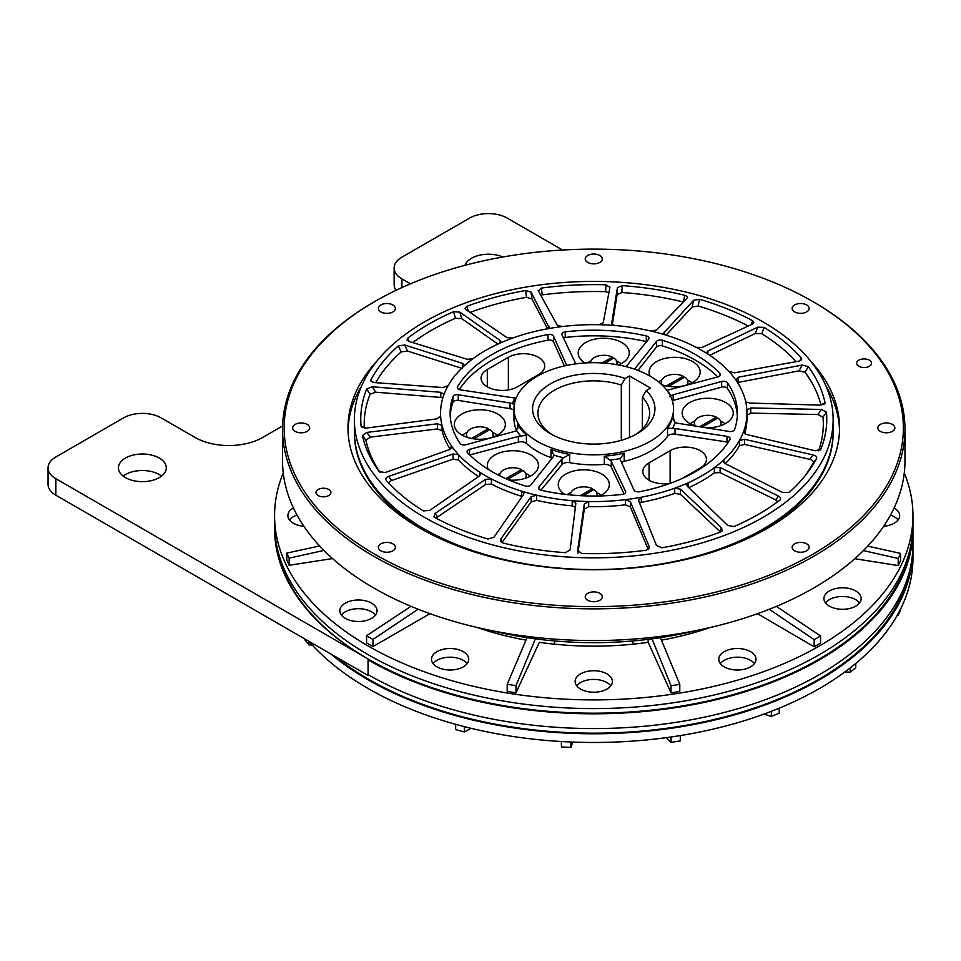 <?xml version="1.0" encoding="UTF-8"?>
<svg xmlns="http://www.w3.org/2000/svg" width="961" height="961" viewBox="0 0 961 961"><rect width="100%" height="100%" fill="white"/><g stroke="black" fill="none" stroke-linecap="round" stroke-linejoin="round"><path stroke-width="1.44" d="M283.255 472.944A319.184 184.284 0 0 0 274.57 515.625L274.57 524.31A319.184 184.284 0 0 0 368.063 654.621A319.184 184.284 0 0 0 715.909 694.563A319.184 184.284 0 0 0 912.95 524.31L912.95 515.625A319.184 184.284 0 0 0 904.265 472.944M274.57 515.625A319.184 184.284 0 0 0 368.063 645.924A319.184 184.284 0 0 0 715.909 685.878A319.184 184.284 0 0 0 912.95 515.625M293.417 507.961A18.619 10.751 0 0 0 287.868 515.625A18.619 10.751 0 0 0 293.321 523.228A18.619 10.751 0 0 0 303.88 526.268M297.021 515.048A18.619 10.751 0 0 0 289.453 519.961M883.639 526.268A18.619 10.751 0 0 0 899.652 515.625A18.619 10.751 0 0 0 894.198 508.021A18.619 10.751 0 0 0 894.102 507.961M898.067 519.961A18.619 10.751 0 0 0 894.198 516.706A18.619 10.751 0 0 0 890.499 515.048M855.71 590.943A18.619 10.751 0 0 0 835.421 588.612A18.619 10.751 0 0 0 823.925 598.547A18.619 10.751 0 0 0 829.379 606.151A18.619 10.751 0 0 0 849.668 608.481A18.619 10.751 0 0 0 861.164 598.547A18.619 10.751 0 0 0 855.71 590.943M859.578 602.895A18.619 10.751 0 0 0 855.71 599.64A18.619 10.751 0 0 0 825.511 602.895M750.565 651.654A18.619 10.751 0 0 0 730.276 649.324A18.619 10.751 0 0 0 718.78 659.258A18.619 10.751 0 0 0 724.234 666.862A18.619 10.751 0 0 0 744.523 669.192A18.619 10.751 0 0 0 756.019 659.258A18.619 10.751 0 0 0 750.565 651.654M754.433 663.595A18.619 10.751 0 0 0 750.565 660.339A18.619 10.751 0 0 0 720.366 663.595M606.932 673.877A18.619 10.751 0 0 0 586.63 671.547A18.619 10.751 0 0 0 575.146 681.481A18.619 10.751 0 0 0 580.6 689.073A18.619 10.751 0 0 0 600.889 691.403A18.619 10.751 0 0 0 612.385 681.481A18.619 10.751 0 0 0 606.932 673.877M610.788 685.818A18.619 10.751 0 0 0 606.932 682.562A18.619 10.751 0 0 0 576.732 685.818M463.286 651.654A18.619 10.751 0 0 0 442.997 649.324A18.619 10.751 0 0 0 431.501 659.258A18.619 10.751 0 0 0 436.955 666.862A18.619 10.751 0 0 0 457.256 669.192A18.619 10.751 0 0 0 468.74 659.258A18.619 10.751 0 0 0 463.286 651.654M467.154 663.595A18.619 10.751 0 0 0 463.286 660.339A18.619 10.751 0 0 0 433.099 663.595M371.607 603.148A18.619 10.751 0 0 0 351.318 600.817A18.619 10.751 0 0 0 339.822 610.752A18.619 10.751 0 0 0 345.275 618.355A18.619 10.751 0 0 0 365.564 620.686A18.619 10.751 0 0 0 377.06 610.752A18.619 10.751 0 0 0 371.607 603.148M375.475 615.1A18.619 10.751 0 0 0 371.607 611.833A18.619 10.751 0 0 0 341.407 615.1M497.257 435.285A21.274 12.289 0 0 0 494.867 433.639A21.274 12.289 0 0 0 492.669 432.534M492.116 437.435A13.298 7.676 0 0 0 493.125 434.504A13.298 7.676 0 0 0 489.942 429.531L473.809 438.841M530.328 476.224A21.274 12.289 0 0 0 527.937 474.578A21.274 12.289 0 0 0 525.739 473.473M525.174 478.374A13.298 7.676 0 0 0 526.184 475.443A13.298 7.676 0 0 0 523.012 470.47L507.504 479.419M601.226 495.311A21.274 12.289 -0 0 0 598.835 493.666A21.274 12.289 -0 0 0 596.649 492.561M592.408 490.422L592.408 488.681A13.298 7.676 -0 0 0 578.21 487.563A13.298 7.676 -0 0 0 570.498 494.531A13.298 7.676 -0 0 0 570.51 494.951M621.166 363.751A21.274 12.289 -0 0 0 618.776 362.093A21.274 12.289 -0 0 0 616.578 360.988M616.71 364.639A13.298 7.676 -0 0 0 617.034 362.97A13.298 7.676 -0 0 0 613.851 357.985L604.913 363.15M692.076 382.838A21.274 12.289 -0 0 0 689.505 381.085A21.274 12.289 -0 0 0 687.487 380.088M683.259 377.949L683.259 376.207A13.298 7.676 -0 0 0 669.06 375.09A13.298 7.676 -0 0 0 661.336 382.058A13.298 7.676 -0 0 0 662.345 384.989M725.147 423.777A21.274 12.289 -0 0 0 722.744 422.131A21.274 12.289 -0 0 0 720.558 421.026M719.993 425.927A13.298 7.676 -0 0 0 721.002 422.996A13.298 7.676 -0 0 0 717.831 418.011L702.047 427.128M330.788 653.948A319.184 184.284 0 0 0 368.063 679.811A319.184 184.284 0 0 0 715.909 719.753A319.184 184.284 0 0 0 912.95 549.5L912.95 558.185A319.184 184.284 180 0 1 715.909 728.45A319.184 184.284 180 0 1 368.063 688.496A319.184 184.284 180 0 1 308.865 641.287M912.95 549.5A319.184 184.284 0 0 0 912.914 546.893M277.357 548.599A318.127 183.671 0 0 0 368.808 659.39A318.127 183.671 0 0 0 700.052 702.635A318.127 183.671 0 0 0 910.163 548.599M910.163 568.576A318.127 183.671 180 0 1 700.052 722.612A318.127 183.671 180 0 1 368.808 679.379A318.127 183.671 180 0 1 335.149 656.459M464.956 265.332A23.941 13.826 180 0 1 502.855 257.007M123.152 476.091A23.941 13.826 180 0 1 159.286 474.578A23.941 13.826 180 0 1 161.568 476.091M125.435 477.617A23.941 13.826 180 0 1 118.419 467.839A23.941 13.826 180 0 1 133.195 455.07A23.941 13.826 180 0 1 159.286 458.073A23.941 13.826 180 0 1 166.301 467.839A23.941 13.826 180 0 1 151.526 480.608A23.941 13.826 180 0 1 125.435 477.617M374.826 554.281A309.61 178.758 0 0 0 812.694 554.281A309.61 178.758 0 0 0 812.694 301.49A309.61 178.758 0 0 0 812.694 301.478A309.61 178.758 0 0 0 374.826 301.49A309.61 178.758 0 0 0 374.826 554.281M813.823 302.138L812.694 301.49L813.823 302.138A311.208 179.671 180 0 1 904.974 429.183A311.208 179.671 180 0 1 712.858 595.183A311.208 179.671 180 0 1 373.697 556.239A311.208 179.671 180 0 1 282.546 429.183A311.208 179.671 180 0 1 373.697 302.138L374.826 301.49M318.175 495.564A7.448 4.3 180 0 1 316.001 492.525A7.448 4.3 180 0 1 320.59 488.548A7.448 4.3 180 0 1 328.71 489.485A7.448 4.3 180 0 1 330.896 492.525A7.448 4.3 180 0 1 326.296 496.501A7.448 4.3 180 0 1 318.175 495.564M858.81 366.273A7.448 4.3 180 0 1 856.635 363.234A7.448 4.3 180 0 1 861.224 359.258A7.448 4.3 180 0 1 869.345 360.195A7.448 4.3 180 0 1 871.531 363.234A7.448 4.3 180 0 1 866.93 367.21A7.448 4.3 180 0 1 858.81 366.273M696.22 630.548A260.671 150.493 180 0 1 491.299 630.548M282.546 429.183L282.546 460.896A311.208 179.671 0 0 0 373.697 587.94A311.208 179.671 0 0 0 712.858 626.884A311.208 179.671 0 0 0 904.974 460.896L904.974 429.183M806.675 543.854A8.517 4.913 0 0 0 797.402 542.785A8.517 4.913 0 0 0 792.14 547.326A8.517 4.913 0 0 0 794.639 550.809A8.517 4.913 0 0 0 803.913 551.866A8.517 4.913 0 0 0 809.162 547.326A8.517 4.913 0 0 0 806.675 543.854M599.784 593.333A8.517 4.913 0 0 0 590.498 592.264A8.517 4.913 0 0 0 585.249 596.805A8.517 4.913 0 0 0 587.748 600.277A8.517 4.913 0 0 0 597.021 601.346A8.517 4.913 0 0 0 602.271 596.805A8.517 4.913 0 0 0 599.784 593.333M392.893 543.854A8.517 4.913 0 0 0 383.607 542.785A8.517 4.913 0 0 0 378.358 547.326A8.517 4.913 0 0 0 380.844 550.809A8.517 4.913 0 0 0 390.13 551.866A8.517 4.913 0 0 0 395.379 547.326A8.517 4.913 0 0 0 392.893 543.854M307.184 424.402A8.517 4.913 0 0 0 297.91 423.345A8.517 4.913 0 0 0 292.661 427.885A8.517 4.913 0 0 0 295.147 431.357A8.517 4.913 0 0 0 304.433 432.426A8.517 4.913 0 0 0 309.682 427.885A8.517 4.913 0 0 0 307.184 424.402M392.893 304.961A8.517 4.913 0 0 0 383.607 303.892A8.517 4.913 0 0 0 378.358 308.433A8.517 4.913 0 0 0 380.844 311.905A8.517 4.913 0 0 0 390.13 312.974A8.517 4.913 0 0 0 395.379 308.433A8.517 4.913 0 0 0 392.893 304.961M599.784 255.482A8.517 4.913 0 0 0 590.498 254.413A8.517 4.913 0 0 0 585.249 258.953A8.517 4.913 0 0 0 587.748 262.425A8.517 4.913 0 0 0 597.021 263.494A8.517 4.913 0 0 0 602.271 258.953A8.517 4.913 0 0 0 599.784 255.482M806.675 304.961A8.517 4.913 0 0 0 797.402 303.892A8.517 4.913 0 0 0 792.14 308.433A8.517 4.913 0 0 0 794.639 311.905A8.517 4.913 0 0 0 803.913 312.974A8.517 4.913 0 0 0 809.162 308.433A8.517 4.913 0 0 0 806.675 304.961M892.373 424.402A8.517 4.913 0 0 0 883.099 423.345A8.517 4.913 0 0 0 877.837 427.885A8.517 4.913 0 0 0 880.336 431.357A8.517 4.913 0 0 0 889.61 432.426A8.517 4.913 0 0 0 894.859 427.885A8.517 4.913 0 0 0 892.373 424.402M348.014 430.264A245.776 141.892 180 0 1 361.336 386.526M810.712 361.204A245.776 141.892 180 0 1 839.542 427.885A245.776 141.892 180 0 1 687.812 558.978A245.776 141.892 180 0 1 419.969 528.214A245.776 141.892 180 0 1 347.99 427.885A245.776 141.892 180 0 1 376.808 361.204M421.867 527.553L421.519 527.757A238.328 137.603 0 0 0 425.242 529.955A238.328 137.603 0 0 0 429.038 532.106L429.038 531.649M817.186 482.278A238.328 137.603 0 0 0 827.685 460.739M354.369 432.006A239.397 138.216 0 0 0 354.369 432.654A239.397 138.216 0 0 0 424.486 530.388A239.397 138.216 0 0 0 439.405 538.304M354.381 432.87A239.397 138.216 0 0 0 354.369 433.531M635.053 434.828A55.858 32.254 0 0 0 649.624 413.11A55.858 32.254 0 0 0 642.356 397.217L646.248 390.622A61.18 35.317 180 0 1 637.023 433.747A61.18 35.317 180 0 1 550.497 433.747L550.497 433.747A61.18 35.317 180 0 1 545.524 387.043A61.18 35.317 180 0 1 625.191 378.466L621.299 385.049A55.858 32.254 0 0 0 537.908 413.11A55.858 32.254 0 0 0 552.467 434.828M461.76 434.937A25.539 14.739 180 0 1 454.289 424.51A25.539 14.739 180 0 1 470.049 410.9A25.539 14.739 180 0 1 497.882 414.095A25.539 14.739 180 0 1 505.354 424.51A25.539 14.739 180 0 1 489.593 438.132A25.539 14.739 180 0 1 461.76 434.937M488.284 469.4A25.539 14.739 180 0 1 487.347 465.448A25.539 14.739 180 0 1 494.831 455.034A25.539 14.739 180 0 1 522.652 451.826A25.539 14.739 180 0 1 538.424 465.448A25.539 14.739 180 0 1 530.94 475.875A25.539 14.739 180 0 1 508.886 480.007M564.684 494.326A25.539 14.739 180 0 1 558.257 484.536A25.539 14.739 180 0 1 565.741 474.121A25.539 14.739 180 0 1 593.562 470.926A25.539 14.739 180 0 1 609.322 484.536A25.539 14.739 180 0 1 601.85 494.963A25.539 14.739 180 0 1 599.94 495.96M618.56 364.976A25.539 14.739 -0 0 0 629.263 352.975A25.539 14.739 -0 0 0 621.791 342.548A25.539 14.739 -0 0 0 593.958 339.353A25.539 14.739 -0 0 0 578.198 352.975A25.539 14.739 -0 0 0 584.973 362.982M661.985 384.868A25.539 14.739 -0 0 0 692.689 382.49A25.539 14.739 -0 0 0 700.173 372.063A25.539 14.739 -0 0 0 684.412 358.441A25.539 14.739 -0 0 0 656.579 361.636A25.539 14.739 -0 0 0 649.107 372.063A25.539 14.739 -0 0 0 650.092 376.135M705.59 427.693A25.539 14.739 -0 0 0 725.759 423.429A25.539 14.739 -0 0 0 733.231 413.002A25.539 14.739 -0 0 0 717.471 399.38A25.539 14.739 -0 0 0 689.65 402.575A25.539 14.739 -0 0 0 682.166 413.002A25.539 14.739 -0 0 0 696.485 426.252M725.291 463.622A153.207 88.46 0 0 0 739.393 445.736L739.393 440.582L744.511 439.285L744.511 444.426L809.847 459.358L813.198 454.973C815.865 455.694 816.994 456.859 816.586 458.481A233.006 134.528 0 0 1 806.471 474.061A233.006 134.528 0 0 1 789.185 492.416L782.831 492.573L724.978 463.466L723.189 461.208L723.825 459.863A153.207 88.46 0 0 0 739.393 440.582A153.207 88.46 0 0 0 743.682 431.357A153.207 88.46 0 0 0 746.973 413.11A153.207 88.46 0 0 0 746.889 410.179A153.207 88.46 0 0 0 745.448 400.653A153.207 88.46 0 0 0 735.91 380.112A153.207 88.46 0 0 0 728.918 371.451A153.207 88.46 0 0 0 707.789 354.032A153.207 88.46 0 0 0 702.095 350.561A153.207 88.46 0 0 0 696.088 347.281A153.207 88.46 0 0 0 665.913 335.077L664.916 334.668L664.051 332.194L664.051 334.008M820.25 450.12L820.802 449.4L815.144 450.781L746.709 434.54L744.835 433.747L743.682 431.357L743.682 432.402M823.757 404.605L825.031 402.743L820.742 405.146L750 403.067L746.649 402.106L745.448 400.653M799.792 360.94L801.366 358.069L801.63 359.69L798.975 361.144L734.444 372.832L728.918 371.451M665.913 335.077A153.207 88.46 0 0 0 650.921 331.04A153.207 88.46 0 0 0 615.34 325.539L612.926 324.914L611.701 323.557M615.34 325.539A153.207 88.46 0 0 0 598.847 324.71A153.207 88.46 0 0 0 562.161 326.56L557.176 325.118L538.16 290.498M562.161 326.56A153.207 88.46 0 0 0 546.172 329.034A153.207 88.46 0 0 0 512.79 338.02L507.072 337.659L465.965 309.622L465.088 308.565L466.854 306.319L468.379 311.28M719.933 375.823L719.933 373.481A4.252 2.463 180 0 1 720.45 374.658A4.252 2.463 180 0 1 717.963 376.892L669.168 389.782A6.379 3.688 180 0 1 666.73 390.118M737.315 415.933A143.633 82.922 0 0 0 727.453 388.436A4.252 2.463 0 0 0 721.663 387.115L721.663 381.469A4.252 2.463 180 0 1 727.453 382.79A143.633 82.922 0 0 1 737.399 413.11A143.633 82.922 0 0 1 734.54 429.579A4.252 2.463 180 0 1 729.231 431.453L677.493 423.224A6.379 3.688 180 0 1 675.139 422.516A82.994 47.918 180 0 1 672.376 428.45A6.379 3.688 180 0 1 675.042 428.522L675.042 434.168A6.379 3.688 0 0 0 667.523 436.33L667.523 428.077A79.799 46.068 0 0 0 672.856 416.581L672.808 417.567M672.856 418.552L672.856 416.581L675.139 422.516M728.21 442.3A4.252 2.463 0 0 0 726.972 441.976L726.972 436.33A4.252 2.463 180 0 1 730.156 438.709A4.252 2.463 180 0 1 729.928 439.489A143.633 82.922 0 0 1 639.461 491.732A4.252 2.463 180 0 1 635.089 491.143A4.252 2.463 180 0 1 633.984 490.026L620.458 460.031A6.379 3.688 180 0 1 620.253 459.106A6.379 3.688 180 0 1 620.338 458.505A82.994 47.918 180 0 1 610.055 460.091A6.379 3.688 180 0 1 611.28 461.46L611.28 467.106A6.379 3.688 0 0 0 604.289 464.427L604.289 456.175A79.799 46.068 0 0 0 624.194 453.099L620.338 458.505M625.527 492.633L625.527 491.323A4.252 2.463 180 0 1 625.683 491.984A4.252 2.463 180 0 1 622.272 494.386A143.633 82.922 0 0 1 541.235 490.29A4.252 2.463 180 0 1 539.782 489.75A4.252 2.463 180 0 1 538.532 488.008A4.252 2.463 180 0 1 538.953 486.951L561.969 458.962A6.379 3.688 180 0 1 563.578 457.748A82.994 47.918 180 0 1 553.944 455.154A6.379 3.688 180 0 1 553.356 456.643L531.013 484.825A4.252 2.463 180 0 1 525.114 485.954A143.633 82.922 0 0 1 492.2 471.755A143.633 82.922 0 0 1 467.587 452.751A4.252 2.463 180 0 1 467.07 451.574A4.252 2.463 180 0 1 469.557 449.34L518.351 436.438A6.379 3.688 180 0 1 520.946 436.102A82.994 47.918 180 0 1 516.453 430.54A6.379 3.688 180 0 1 514.339 431.465L465.857 444.763A4.252 2.463 180 0 1 461.028 444.27A4.252 2.463 180 0 1 460.079 443.441A143.633 82.922 0 0 1 450.12 413.11A143.633 82.922 0 0 1 452.979 396.653A4.252 2.463 180 0 1 458.289 394.767L510.027 402.995A6.379 3.688 180 0 1 512.393 403.704A82.994 47.918 180 0 1 515.144 397.77A6.379 3.688 180 0 1 512.489 397.698L460.547 389.89A4.252 2.463 180 0 1 458.613 389.253A4.252 2.463 180 0 1 457.364 387.511A4.252 2.463 180 0 1 457.592 386.73L457.592 388.292M642.356 429.014L642.356 397.217M537.331 441.351A79.799 46.068 0 0 0 624.302 451.334A79.799 46.068 0 0 0 673.553 408.773A79.799 46.068 0 0 0 650.189 376.195A79.799 46.068 0 0 0 563.218 366.201A79.799 46.068 0 0 0 513.967 408.773A79.799 46.068 0 0 0 537.331 441.351M516.453 430.54L517.991 426.672L517.691 424.426A79.799 46.068 0 0 0 526.4 435.201L526.4 443.453A79.799 46.068 0 0 0 537.331 451.334A79.799 46.068 0 0 0 550.977 457.652L550.977 449.4A79.799 46.068 0 0 0 569.657 454.421L563.578 457.748M569.657 454.421L569.657 462.673A79.799 46.068 0 0 0 604.289 464.427M624.194 453.099L624.194 461.352A79.799 46.068 0 0 0 667.523 436.33M673.481 420.75A79.799 46.068 0 0 0 673.553 418.756L673.553 408.773M512.79 338.02A153.207 88.46 0 0 0 499.227 343.497A153.207 88.46 0 0 0 473.184 358.537A153.207 88.46 0 0 0 463.695 366.369A153.207 88.46 0 0 0 448.126 385.637A153.207 88.46 0 0 0 443.85 394.863A153.207 88.46 0 0 0 440.546 413.11A153.207 88.46 0 0 0 440.631 416.053A153.207 88.46 0 0 0 442.072 425.567A153.207 88.46 0 0 0 451.61 446.108A153.207 88.46 0 0 0 458.601 454.769A153.207 88.46 0 0 0 479.731 472.187A153.207 88.46 0 0 0 485.425 475.659A153.207 88.46 0 0 0 491.431 478.95A153.207 88.46 0 0 0 521.607 491.143A153.207 88.46 0 0 0 536.61 495.179A153.207 88.46 0 0 0 572.179 500.681A153.207 88.46 0 0 0 588.673 501.522A153.207 88.46 0 0 0 625.359 499.66A153.207 88.46 0 0 0 641.347 497.197A153.207 88.46 0 0 0 674.73 488.2A153.207 88.46 0 0 0 688.292 482.722A153.207 88.46 0 0 0 714.335 467.683A153.207 88.46 0 0 0 723.825 459.863L723.825 462.637M424.486 517.354A239.397 138.216 0 0 0 685.373 547.314A239.397 138.216 0 0 0 833.151 419.633A239.397 138.216 0 0 0 763.034 321.899A239.397 138.216 0 0 0 502.147 291.94A239.397 138.216 0 0 0 354.369 419.633A239.397 138.216 0 0 0 424.486 517.354M707.789 354.032L706.707 352.483L707.933 350.969L707.933 354.128M709.698 355.282L755.334 333.479L757.761 327.16L707.933 350.969M757.761 327.16L764.175 327.401L761.749 333.719L755.334 333.479M801.366 358.069A233.006 134.528 0 0 0 764.175 327.401M738.036 377.289L738.036 382.43L799.023 370.826L802.147 365.072L738.036 377.289L735.91 380.112L735.609 379.223M802.147 365.072L808.249 366.585L805.126 372.327L799.023 370.826M824.814 403.776L825.031 402.743A233.006 134.528 0 0 0 808.249 366.585M750.745 407.957L750.745 413.11L817.955 414.539L821.403 409.458L750.745 407.957L746.889 410.095M821.403 409.458L826.448 412.101L823 417.182L817.955 414.539M820.562 449.808L820.802 449.4A233.006 134.528 0 0 0 826.448 412.101M813.198 454.973L744.511 439.285M688.761 487.659A153.207 88.46 0 0 0 714.335 472.836L714.335 467.683L720.101 467.49L720.101 472.644L775.671 499.876L778.518 496.116L720.101 467.49M778.518 496.116C780.728 497.342 781.173 498.663 779.851 500.104L780.26 499.696M688.292 487.215L688.292 482.722L686.659 484.788L687.415 486.362L727.717 525.451L733.988 526.58A233.006 134.528 0 0 0 779.851 500.104M721.567 527.937L722.204 530.808L720.666 531.974A233.006 134.528 0 0 1 661.889 547.794L656.447 545.476L638.548 500.453L641.347 497.197L641.347 502.339A153.207 88.46 0 0 0 674.73 493.353L674.73 488.2L680.448 489.173L680.448 494.326L719.561 531.205L721.567 527.937L680.448 489.173M638.548 500.453L638.416 499.756M577.945 553.104L584.288 509.198L584.288 504.044L588.673 501.522L588.673 506.675A153.207 88.46 0 0 0 625.359 504.813L625.359 499.66L630.344 501.726L630.344 506.879L648.267 549.56L649.192 546.593L630.344 501.726M649.192 546.593L649.276 548.094L646.176 550.221A233.006 134.528 0 0 1 581.573 553.488L577.621 550.209L577.741 551.314M577.609 550.797L584.288 504.044M575.831 503.624L570.125 549.836L565.356 552.671A233.006 134.528 0 0 1 502.723 542.977L500.441 541.379L500.729 539.097L502.219 542.184L531.169 501.87L531.169 496.717L536.61 495.179L536.61 500.333A153.207 88.46 0 0 0 572.179 505.834L572.179 500.681L575.843 503.396M531.169 496.717L500.729 539.097M485.605 479.335L491.431 478.95L491.431 484.104A153.207 88.46 0 0 0 521.607 496.296L521.607 491.143L523.853 493.486L523.469 494.639L493.918 537.259L487.972 539.013A233.006 134.528 0 0 1 434.852 517.535L433.928 516.742L435.069 513.474L437.531 516.958L485.605 484.488L485.605 479.335L435.069 513.474M354.369 419.633L354.369 431.357A239.397 138.216 0 0 0 424.486 529.091A239.397 138.216 0 0 0 685.373 559.05A239.397 138.216 0 0 0 833.151 431.357L833.151 419.633M513.967 408.773L513.967 418.756A79.799 46.068 0 0 0 516.574 430.444M513.967 410.455A6.379 3.688 0 0 0 510.027 408.641L510.027 402.995M458.289 394.767L458.289 400.413L510.027 408.641M458.289 400.413A4.252 2.463 0 0 0 452.979 402.299A143.633 82.922 0 0 0 450.204 415.933M552.131 458.193A6.379 3.688 0 0 0 550.977 457.652M526.4 443.453A6.379 3.688 0 0 0 518.351 442.084L518.351 436.438M469.737 454.937L518.351 442.084M624.073 493.906L611.28 467.106M569.657 462.673A6.379 3.688 0 0 0 561.969 464.607L561.969 458.962M540.911 490.218L561.969 464.607M386.07 480.128L386.154 480.224A233.006 134.528 0 0 0 423.345 510.892L429.759 510.399L479.599 475.863L480.824 473.917L479.731 472.187L479.731 475.767M370.225 437.159L437.519 428.93L437.519 423.777L366.778 432.426L370.225 437.159L365.937 440.27L362.489 435.537A233.006 134.528 0 0 0 379.271 471.707L385.373 472.488L449.484 449.556L451.61 446.108L451.922 447.045M391.692 480.476L453.075 459.154L453.075 454L388.544 476.428L391.692 480.476C389.217 481.461 388.412 482.722 389.301 484.284M375.715 392.196L440.811 397.446L440.811 392.292L372.387 386.778L375.715 392.196L370.057 394.31L366.73 388.881A233.006 134.528 0 0 0 361.072 426.179L366.117 428.101L436.787 418.888L440.643 416.137M462.541 367.45L462.541 363.366L404.689 344.999L407.512 351.041L401.157 351.93L398.347 345.876A233.006 134.528 0 0 0 370.934 379.811L370.97 381.145L374.334 382.586L443.009 387.559L448.126 385.637M500.104 342.981L500.104 340.482L459.802 312.109L461.773 318.644L455.49 318.247L453.532 311.712A233.006 134.528 0 0 0 407.668 338.188L407.008 340.05L409.002 341.443L467.418 359.354L473.184 358.537M407.512 351.041L462.541 368.519M461.773 318.644L497.93 344.098M548.971 327.473L531.073 292.096L531.95 298.919L547.47 328.65M612.313 324.518L617.118 294.619L617.394 287.735L611.676 323.389M598.847 324.71L603.232 322.788L609.911 287.351L605.959 284.804A233.006 134.528 0 0 0 541.343 288.072L542.268 294.883L540.719 295.291M666.105 335.137L692.16 307.015L693.602 300.3L663.667 333.083M650.921 331.04L656.351 330.128L686.791 298.475C687.836 297.165 687.175 296.12 684.797 295.315A233.006 134.528 0 0 0 622.163 285.621L621.887 292.504L617.118 294.619M696.088 347.281L701.914 347.51L752.451 324.097L753.844 322.836L752.667 320.758A233.006 134.528 0 0 0 699.548 299.279L698.106 305.994L692.16 307.015M625.527 491.323L611.28 461.46M548.07 334.488A4.252 2.463 180 0 1 553.536 336.206L553.536 341.852A4.252 2.463 0 0 0 548.07 340.146L548.07 334.488A143.633 82.922 0 0 0 457.592 386.73M553.536 336.206L566.726 365.42M646.609 341.66A4.252 2.463 0 0 0 646.285 341.575L646.285 335.93A143.633 82.922 0 0 0 565.248 331.833A4.252 2.463 180 0 0 561.837 334.248A4.252 2.463 180 0 0 561.993 334.896L575.819 363.883M646.285 335.93A4.252 2.463 180 0 1 648.987 338.212A4.252 2.463 180 0 1 648.579 339.269L626.067 366.646M717.783 376.928A143.633 82.922 0 0 0 662.405 345.912A4.252 2.463 0 0 0 656.507 347.053L656.507 341.407L634.5 369.156M656.507 341.407A4.252 2.463 180 0 1 662.405 340.266L662.405 345.912M719.933 373.481A143.633 82.922 0 0 0 662.405 340.266M667.39 391.007A82.994 47.918 180 0 1 671.066 395.692A6.379 3.688 180 0 1 673.18 394.755L673.18 400.401A6.379 3.688 0 0 0 672.316 400.689M721.663 381.469L673.18 394.755M726.972 436.33L675.042 428.522M804.85 476.103A229.547 132.534 0 0 0 813.234 462.866C813.655 461.256 812.525 460.079 809.847 459.358M744.511 444.426L739.393 445.736M816.586 458.481L813.234 462.866M777.665 501.75L775.671 499.876M720.101 472.644L714.335 472.836M641.347 502.339L639.582 503.035M720.257 532.118L719.561 531.205M680.448 494.326L674.73 493.353M630.344 506.879L625.359 504.813M588.673 506.675L584.288 509.198M575.375 507.288L572.179 505.834M536.61 500.333L531.169 501.87M437.531 516.958L436.282 518.291M491.431 484.104L485.605 484.488M453.075 454L458.601 454.769L458.601 459.923A153.207 88.46 0 0 0 478.554 476.584M458.601 459.923L453.075 459.154M437.519 423.777L442.072 425.567L442.072 430.72A153.207 88.46 0 0 0 450.241 449.219M365.937 440.27A229.547 132.534 0 0 0 380.003 472.331M442.072 430.72L437.519 428.93M442.805 397.986L440.811 397.446M370.057 394.31A229.547 132.534 0 0 0 364.327 428.15M361.372 426.912L362.033 427.489M401.157 351.93A229.547 132.534 0 0 0 375.667 382.682M370.934 379.811L372.412 382.19M455.49 318.247A229.547 132.534 0 0 0 412.689 342.572M407.668 338.188L409.254 341.515M531.95 298.919L526.508 297.321A229.547 132.534 0 0 0 470.037 312.409M526.508 297.321L525.631 290.498A233.006 134.528 0 0 0 466.854 306.319M608.902 292.709L605.622 291.688A229.547 132.534 0 0 0 542.268 294.883M605.622 291.688L605.959 284.804M684.797 295.315L683.319 302.006A229.547 132.534 0 0 0 621.887 292.504M748.283 326.031A229.547 132.534 0 0 0 698.106 305.994M751.118 324.71L752.667 320.758M796.273 361.636A229.547 132.534 0 0 0 761.749 333.719M820.97 405.146A229.547 132.534 0 0 0 805.126 372.327M548.07 340.146A143.633 82.922 0 0 0 459.31 389.577M517.402 386.839L538.46 374.67A21.274 12.289 0 0 0 544.695 365.985A21.274 12.289 0 0 0 531.565 354.633A21.274 12.289 0 0 0 508.369 357.3L487.311 369.456A21.274 12.289 0 0 0 481.077 378.141A21.274 12.289 0 0 0 494.206 389.493A21.274 12.289 0 0 0 517.402 386.839M553.536 341.852L564.407 365.925M646.285 341.575A143.633 82.922 0 0 0 565.248 337.479A4.252 2.463 0 0 0 563.458 337.96M656.507 347.053L637.972 370.417M721.663 387.115L673.18 400.401M386.154 480.224C385.265 478.674 386.07 477.401 388.544 476.428M362.489 435.537L366.778 432.426M366.73 388.881L372.387 386.778M440.811 392.292L443.934 394.37M398.347 345.876L404.689 344.999M462.541 363.366L464.343 365.12L463.695 366.369M453.532 311.712L459.802 312.109M500.104 340.482L500.861 341.696L499.227 343.497M525.631 290.498L531.073 292.096M546.172 329.034L549.103 326.92M538.328 290.967L541.343 288.072M617.394 287.735L622.163 285.621M687.247 297.67L686.791 298.475M693.602 300.3L699.548 299.279M818.556 450.865A229.547 132.534 0 0 0 823 417.182M750.745 413.11L746.889 415.32M744.643 433.615A153.207 88.46 0 0 0 746.973 418.263L746.973 413.11M682.238 478.434L700.221 468.055A21.274 12.289 -0 0 0 706.443 459.37A21.274 12.289 -0 0 0 693.313 448.018A21.274 12.289 -0 0 0 670.117 450.685L649.059 462.842A21.274 12.289 -0 0 0 642.825 471.539A21.274 12.289 -0 0 0 670.285 483.287M726.972 441.976L675.042 434.168M624.194 461.352A6.379 3.688 0 0 0 621.575 462.505M646.248 390.622L650.561 388.136L629.491 375.979L625.191 378.466M621.299 440.306L621.299 385.049M550.977 449.4L553.944 455.118M526.4 435.201L520.946 436.102M610.055 460.091L604.289 456.175M672.376 428.45L667.523 428.077M671.066 395.692L669.829 396.593M515.144 397.77L516.429 397.41M514.664 404.425L512.393 403.704M629.491 437.435L629.491 375.979M748.114 538.304A239.397 138.216 0 0 0 833.151 432.654A239.397 138.216 0 0 0 833.151 432.006M826.184 386.526A245.776 141.892 180 0 1 839.506 430.264M833.151 433.531A239.397 138.216 0 0 0 833.139 432.87M359.846 460.739A238.328 137.603 0 0 0 370.333 482.278M282.606 425.963L262.737 437.435A47.882 27.641 0 0 1 195.023 437.435L161.172 417.891A26.596 15.352 180 0 0 123.549 417.891L55.846 456.98A26.596 15.352 180 0 0 48.05 467.839A26.596 15.352 180 0 0 55.846 478.698L368.063 658.958L368.063 659.835A319.184 184.284 0 0 0 715.909 699.776A319.184 184.284 0 0 0 912.95 529.523A319.184 184.284 0 0 0 912.914 526.916M274.606 526.916A319.184 184.284 0 0 0 274.57 529.091M912.95 529.523L912.95 544.286A319.184 184.284 180 0 1 715.909 714.54A319.184 184.284 180 0 1 368.063 674.598L368.063 675.463L55.846 495.203A26.596 15.352 180 0 1 48.05 484.344L48.05 467.839M410.455 283.819L401.914 278.894A26.596 15.352 180 0 1 394.13 268.035A26.596 15.352 180 0 1 401.914 257.176L469.629 218.087A26.596 15.352 180 0 1 507.24 218.087L562.581 250.04M396.064 290.306A26.596 15.352 180 0 1 394.13 284.54L394.13 268.035M368.063 658.958A319.184 184.284 180 0 1 274.57 528.658A319.184 184.284 180 0 1 274.594 526.484M898.235 613.502L898.235 615.1A316.529 182.746 0 0 0 900.709 609.767L900.709 608.733M898.235 615.1L897.262 615.256M671.054 736.991L671.054 742.348L666.285 737.652M671.054 742.348A316.529 182.746 0 0 0 680.304 740.919L680.304 735.573M561.404 741.52L561.404 746.925A316.529 182.746 0 0 0 570.942 747.406L572.72 742.072M570.942 742L570.942 747.406M455.67 724.33L455.67 729.579A316.529 182.746 0 0 0 464.343 731.91L464.343 726.648M471.142 728.33L464.343 731.91M304.901 639.005L304.901 639.858A316.529 182.746 0 0 0 308.949 644.867L308.949 641.383M312.277 645.071L308.949 644.867M771.371 711.308L771.371 716.401L763.815 714.143M779.215 708.173L779.215 713.23L771.371 716.401M850.269 667.859L850.269 672.207L844.791 672.003M855.758 663.45L855.758 667.679L850.269 672.207M716.329 418.888L716.329 417.146A13.298 7.676 -0 0 0 702.119 416.029A13.298 7.676 -0 0 0 694.407 422.996A13.298 7.676 -0 0 0 695.416 425.927M716.329 417.146L699.68 426.756M694.851 421.026A21.274 12.289 -0 0 0 690.262 423.777M686.935 384.989A13.298 7.676 -0 0 0 687.932 382.058A13.298 7.676 -0 0 0 684.761 377.072L668.628 386.394M683.259 376.207L666.297 385.998M661.781 380.088A21.274 12.289 -0 0 0 658.525 381.853M612.349 358.861L612.349 357.12A13.298 7.676 -0 0 0 598.331 355.942A13.298 7.676 -0 0 0 590.438 362.741M612.349 357.12L602.235 362.958M590.871 360.988A21.274 12.289 -0 0 0 587.495 362.838M596.841 496.02A13.298 7.676 -0 0 0 597.093 494.531A13.298 7.676 -0 0 0 593.922 489.557L583.087 495.804M592.408 488.681L580.312 495.672M570.942 492.561A21.274 12.289 -0 0 0 567.266 494.615M521.511 471.334L521.511 469.593A13.298 7.676 0 0 0 507.312 468.475A13.298 7.676 0 0 0 499.588 475.443A13.298 7.676 0 0 0 499.6 475.731L499.588 475.443M521.511 469.593L505.798 478.662M500.032 473.473A21.274 12.289 0 0 0 497.606 474.71M488.44 430.396L488.44 428.654A13.298 7.676 0 0 0 474.241 427.537A13.298 7.676 0 0 0 466.517 434.504A13.298 7.676 0 0 0 467.526 437.435M488.44 428.654L471.479 438.444M466.962 432.534A21.274 12.289 0 0 0 462.385 435.285M652.038 638.849L671.042 685.71L671.042 692.833L648.158 642.32A226.087 130.528 180 0 1 539.361 642.32L515.961 692.761A316.529 182.746 180 0 1 507.204 691.403L507.204 684.28A316.529 182.746 0 0 0 515.961 685.637L515.961 692.761M671.042 685.71A316.529 182.746 0 0 0 679.787 684.364L679.787 691.488A316.529 182.746 180 0 1 671.042 692.833M410.996 606.319L366.573 635.75L366.573 642.873A316.529 182.746 180 0 0 372.976 646.573L372.976 639.449L418.107 609.214M366.573 635.75A316.529 182.746 0 0 0 372.976 639.449M319.629 545.944L286.81 553.116L286.81 560.239A316.529 182.746 180 0 0 289.141 565.284L289.141 558.161L323.941 550.425M286.81 553.116A316.529 182.746 0 0 0 289.141 558.161M863.41 550.593L898.223 558.473L898.223 565.597L854.809 558.713M898.223 558.473A316.529 182.746 0 0 0 900.577 553.416L900.577 560.539A316.529 182.746 180 0 1 898.223 565.597M769.28 609.262L814.159 639.666L814.159 646.789L757.508 613.683M814.159 639.666A316.529 182.746 0 0 0 820.574 635.966L820.574 643.089A316.529 182.746 180 0 1 814.159 646.789M525.979 640.146A226.087 130.528 180 0 1 477.353 627.521M429.963 613.671L372.976 646.573M332.554 558.569L289.141 565.284M710.167 627.521A226.087 130.528 180 0 1 661.432 640.17M555.29 641.011L553.86 644.11M633.659 644.11L632.23 641.011M820.574 635.966L776.38 606.379M900.577 553.416L867.735 546.112M527.048 637.648L507.204 684.28M515.961 685.637L535.397 638.837M679.787 684.364L660.387 637.66M451.61 448.03L451.61 446.108M452.979 402.299L452.979 396.653M565.248 331.833L565.248 337.479M727.453 382.79L727.453 388.436M517.691 428.714L517.691 424.426M538.953 486.951L538.953 489.065M469.557 449.34L469.557 454.769M670.117 483.323L670.117 450.685M649.059 480.224L649.059 462.842M487.311 386.839L487.311 369.456M508.369 389.926L508.369 357.3M368.063 659.835L368.063 674.598M401.914 278.894L401.914 287.579M55.846 478.698L55.846 495.203M648.158 639.353L648.158 642.32M493.125 437.099L493.125 434.504M526.184 478.037L526.184 475.443M617.034 364.7L617.034 362.97M661.336 384.268L661.336 382.058M721.002 425.591L721.002 422.996M440.546 416.63L440.546 413.11M694.407 425.591L694.407 422.996M687.932 384.652L687.932 382.058M597.093 496.02L597.093 494.531M466.517 437.099L466.517 434.504"/></g></svg>

